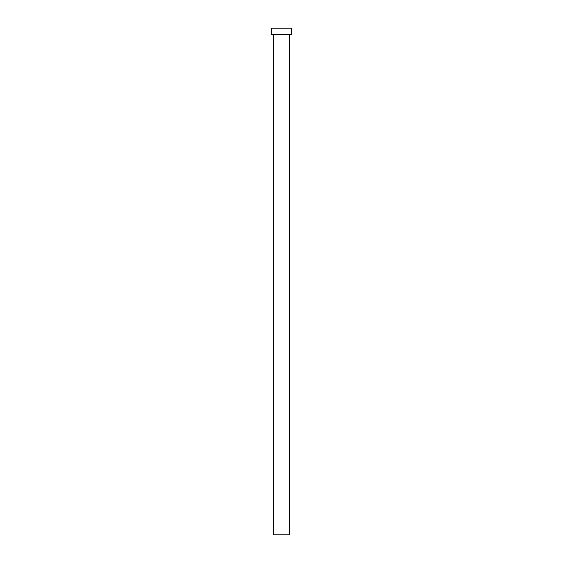<?xml version="1.0" encoding="UTF-8"?>
<svg xmlns="http://www.w3.org/2000/svg" width="563" height="563" viewBox="0 0 563 563"><rect width="100%" height="100%" fill="white"/><g stroke="black" fill="none" stroke-linecap="round" stroke-linejoin="round"><path stroke-width="0.84" d="M273.583 34.484L273.583 534.85L289.417 534.85L289.417 34.484L289.417 534.85L273.583 534.85L273.583 34.484M271.366 28.15L271.366 34.484L291.634 34.484L291.634 28.15L271.366 28.15L271.366 34.484L291.634 34.484L291.634 28.15L271.366 28.15"/></g></svg>
